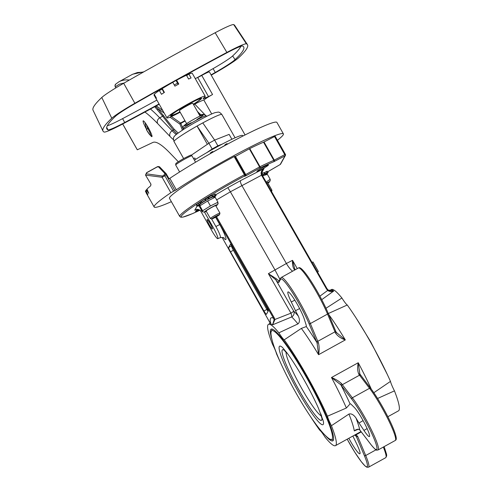 <?xml version="1.0" encoding="UTF-8"?>
<svg xmlns="http://www.w3.org/2000/svg" width="492" height="492" viewBox="0 0 492 492"><rect width="100%" height="100%" fill="white"/><g stroke="black" fill="none" stroke-linecap="round" stroke-linejoin="round"><path stroke-width="0.74" d="M196.843 77.865A281.27 22.066 150.5 0 0 213.091 68.628A26.082 2.048 150.5 0 0 232.648 55.94A281.27 22.066 150.5 0 0 240.914 46.297M107.293 125.761A26.082 2.048 150.5 0 0 122.6 118.633A281.27 22.066 150.5 0 0 156.88 100.11M192.28 73.345A21.999 1.728 150.5 0 0 192.261 73.296A21.999 1.728 150.5 0 0 188.91 74.144L191.068 77.964A21.999 1.728 150.5 0 0 188.59 79.052L186.431 75.233A21.999 1.728 150.5 0 0 176.603 80.221L178.768 84.04A21.999 1.728 150.5 0 0 174.943 86.149L172.784 82.336A21.999 1.728 150.5 0 0 162.255 88.591L164.42 92.41A21.999 1.728 150.5 0 0 161.493 94.304L159.334 90.491L162.139 89.255L164.051 92.644M159.334 90.491A21.999 1.728 150.5 0 0 154.267 94.347L156.431 98.16A21.999 1.728 150.5 0 0 156.112 98.738L153.953 94.919A21.999 1.728 150.5 0 0 153.965 94.962L166.929 117.871A21.999 1.728 -29.5 0 1 185.226 105.534A21.999 1.728 -29.5 0 1 205.219 96.204A21.999 1.728 -29.5 0 1 203.848 97.797A11.002 0.861 150.5 0 0 203.165 98.597A11.002 0.861 150.5 0 0 205.422 97.926L208.497 96.58A6.599 0.517 150.5 0 0 212.55 94.513A9.348 0.732 150.5 0 0 210.767 95.522A9.348 0.732 150.5 0 0 203.977 100.073A6.599 0.517 150.5 0 0 204.002 99.968A6.599 0.517 150.5 0 0 202.649 100.374L199.574 101.721A11.002 0.861 150.5 0 0 193.614 104.728M186.646 75.614L188.91 74.144M178.209 84.341L176.247 80.873L176.603 80.221M153.953 94.919L154.439 94.648M163.067 90.909L163.11 90.879A17.048 1.341 150.5 0 0 163.461 90.713M174.291 84.999A17.048 1.341 150.5 0 0 177.52 83.123M211.24 75.165A285.987 22.435 150.5 0 0 215.674 72.631A30.799 2.417 -29.5 0 0 238.768 57.65A285.987 22.435 150.5 0 0 247.445 44.643L234.702 25.393A284.37 22.312 150.5 0 0 233.688 24.6A29.182 2.288 150.5 0 0 215.164 32.73A284.37 22.312 150.5 0 0 123.683 83.283A29.182 2.288 150.5 0 0 101.795 97.484L111.776 118.246A285.987 22.435 150.5 0 0 102.982 131.038A285.987 22.435 150.5 0 0 104.12 132.053A30.799 2.417 -29.5 0 0 123.664 123.474A285.987 22.435 150.5 0 0 159.223 104.255M101.795 97.484A284.37 22.312 150.5 0 0 93.043 110.202L102.982 131.038M111.776 118.246A30.799 2.417 -29.5 0 1 134.876 103.265L123.683 83.283M215.164 32.73L226.88 52.423A285.987 22.435 150.5 0 0 134.876 103.265M226.88 52.423A30.799 2.417 -29.5 0 1 246.43 43.843L233.688 24.6M247.445 44.643A285.987 22.435 150.5 0 0 246.43 43.843M159.051 103.947A281.578 22.091 -29.5 0 1 124.691 122.514A26.39 2.073 -29.5 0 1 107.939 129.87A281.578 22.091 -29.5 0 1 106.819 128.867A281.578 22.091 -29.5 0 1 115.485 116.272A26.39 2.073 -29.5 0 1 135.269 103.437A281.578 22.091 -29.5 0 1 225.859 53.382A26.39 2.073 -29.5 0 1 242.605 46.027A281.578 22.091 -29.5 0 1 243.608 46.814A281.578 22.091 -29.5 0 1 235.065 59.624A26.39 2.073 -29.5 0 1 215.275 72.459A281.578 22.091 -29.5 0 1 211.068 74.864M186.622 123.64L179.371 110.829A7.7 0.603 -29.5 0 1 179.389 110.731A7.7 0.603 -29.5 0 1 186.204 106.272A7.7 0.603 -29.5 0 1 192.772 103.246L200.023 116.057M193.338 104.242A16.5 1.292 150.5 0 0 200.435 98.91A16.5 1.292 150.5 0 0 186.351 105.393A16.5 1.292 150.5 0 0 171.751 114.95A16.5 1.292 150.5 0 0 171.714 115.159A16.5 1.292 150.5 0 0 179.937 111.825M219.537 214.61L219.949 213.147A5.498 0.43 150.5 0 0 219.949 213.11A5.498 0.43 150.5 0 0 215.558 215.102A5.498 0.43 150.5 0 0 210.373 218.528A5.498 0.43 150.5 0 0 210.404 218.546L211.868 218.946A4.422 0.344 -29.5 0 1 216.006 216.179A4.422 0.344 -29.5 0 1 219.537 214.61A4.422 0.344 -29.5 0 1 215.859 217.058A4.422 0.344 -29.5 0 1 211.868 218.946M206.148 211.062A5.498 0.43 -29.5 0 1 206.166 210.988A5.498 0.43 -29.5 0 1 211.332 207.636A5.498 0.43 -29.5 0 1 215.65 205.619A5.498 0.43 -29.5 0 1 215.724 205.65A5.498 0.43 150.5 0 0 215.65 205.619A5.498 0.43 150.5 0 0 210.724 207.981A5.498 0.43 150.5 0 0 206.166 210.988A5.498 0.43 150.5 0 0 206.154 211.068L210.373 218.528M180.17 112.237A21.999 1.728 -29.5 0 1 166.929 117.871M179.992 111.924A17.817 1.396 -29.5 0 1 170.564 115.811A17.817 1.396 -29.5 0 1 176.044 111.438A17.817 1.396 -29.5 0 1 192.292 102.078A17.817 1.396 -29.5 0 1 201.585 98.265A17.817 1.396 -29.5 0 1 193.393 104.341M195.244 78.566L197.698 77.49L208.497 96.58M245.065 134.949L209.414 71.93A9.348 0.732 150.5 0 0 201.751 75.424A6.599 0.517 -29.5 0 1 197.698 77.49M163.11 90.879L164.088 92.613M271.799 338.89A63.794 8.081 61.1 0 1 271.117 329.16A63.794 8.081 61.1 0 1 306.584 376.688A63.794 8.081 61.1 0 1 332.826 440.838A63.794 8.081 61.1 0 1 324.954 435.082M199.217 209.783A6.599 0.517 -29.5 0 1 195.502 211.339A6.599 0.517 -29.5 0 1 198.036 209.401M256.965 171.394A6.599 0.517 -29.5 0 1 262.802 167.575A6.599 0.517 -29.5 0 1 268.435 164.98A6.599 0.517 -29.5 0 1 262.956 168.676A6.599 0.517 -29.5 0 1 256.947 171.48A6.599 0.517 -29.5 0 1 256.965 171.394M387.85 416.718L398.514 410.826A69.298 8.776 -118.9 0 0 394.455 390.869A15.104 1.913 61.1 0 1 390.476 381.392A69.298 8.776 -118.9 0 0 347.26 305.003A15.104 1.913 61.1 0 1 341.909 297.998A69.298 8.776 -118.9 0 0 331.485 289.517L330.532 290.046A69.298 8.776 -118.9 0 1 333.711 291.049L328.742 290.514L327.057 288.773L262.175 175.109L261.603 175.312L326.485 288.964L327.057 288.761L328.742 290.514M377.585 398.471L394.455 390.869M279.64 360.673A69.298 8.776 61.1 0 1 276.492 353.779A15.104 1.913 -118.9 0 0 272.519 344.302A69.298 8.776 61.1 0 1 268.454 324.345A69.298 8.776 61.1 0 1 278.878 332.826A15.104 1.913 -118.9 0 0 284.228 339.831A69.298 8.776 61.1 0 1 327.451 416.22A15.104 1.913 -118.9 0 0 331.423 425.703L348.926 414.067A69.298 8.776 61.1 0 1 354.302 430.924L355.962 429.731L358.674 429.313A1.101 0.683 109.3 0 0 358.68 429.319M331.423 425.703A69.298 8.776 61.1 0 1 335.489 445.654A69.298 8.776 61.1 0 1 325.064 437.173A15.104 1.913 -118.9 0 0 319.714 430.168A69.298 8.776 61.1 0 1 310.686 416.853M390.476 381.392L373.84 392.721M328.09 313.632L347.26 305.003M284.228 339.831L301.35 328.404A69.298 8.776 61.1 0 1 318.576 354.695C319.4 350.402 319.339 346.393 318.392 342.666A13.198 1.673 61.1 0 1 317.801 341.307L310.354 323.564A33.001 4.182 -118.9 0 0 293.847 292.42A33.001 4.182 -118.9 0 0 281.252 277.476L280.594 278.146A1.101 1.089 -151 0 0 280.6 279.21A31.9 4.041 61.1 0 1 292.396 292.451A31.9 4.041 61.1 0 1 308.964 323.515A1.101 0.707 -22.8 0 0 310.354 323.564L327.543 314.062A1.101 0.707 -22.8 0 0 328.121 313.066A1.101 0.707 -22.8 0 0 328.059 312.961A31.9 4.041 -118.9 0 0 312.069 282.795A31.9 4.041 -118.9 0 0 299.911 268.423M359.873 374.135L358.231 362.745L331.491 377.524L340.882 384.861A1.101 0.726 -35.3 0 1 341.577 383.643C339.043 381.22 335.685 379.184 331.491 377.524A69.298 8.776 61.1 0 1 346.386 408.003L327.451 416.22M341.909 297.998L325.993 308.269M274.511 136.493L284.77 154.629L285.403 154.365A1.101 1.089 -151 0 1 285.409 155.435A1.101 1.101 0 0 0 285.403 154.365L275.145 136.229L263.558 142.213A59.397 4.662 150.5 0 0 249.752 148.572L235.059 156.616M317.531 272.07L318.367 271.492L312.967 261.947L312.045 262.457M317.481 271.984L318.367 271.492M245.121 174.42L234.875 156.296L234.161 156.604A59.397 4.662 150.5 0 0 169.476 198.319L179.734 216.455A59.397 4.662 150.5 0 1 244.419 174.74A1.101 0.32 -118.1 0 1 244.715 175.927L244.456 176.394L246.141 175.662L260.022 168.043L259.598 166.923L245.717 174.543L246.141 175.662M278.995 281.03L276.264 278.73L268.398 273.663L290.957 313.17L274.118 319.769L272.593 324.825L274.917 319.603L274.265 317.82L273.577 318.33L274.118 319.769M240.606 180.589L227.802 187.667L230.379 191.794L261.541 175.201C260.514 172.717 261.344 170.503 264.032 168.559L240.606 180.589C240.133 181.425 240.545 183.049 241.843 185.459M279.923 279.351L274.936 269.837L230.385 191.8L216.658 199.881M270.778 322.211L269.413 323.822A69.298 8.776 61.1 0 1 272.593 324.825L291.688 316.934A4.397 4.065 133.1 0 0 293.706 311.135L275.864 279.88C277.513 282.021 278.515 282.838 278.866 282.334L280.6 279.21M298.343 316.128A73.695 9.336 -118.9 0 0 293.706 311.135A4.397 0.48 -29.7 0 1 290.957 313.17A4.397 1.027 -110.8 0 1 291.688 316.934A69.298 8.776 61.1 0 1 297.931 323.927C299.794 322.414 299.935 319.812 298.343 316.128A13.776 1.747 61.1 0 1 295.507 310.71L291.289 302.008A17.079 2.165 61.1 0 1 288.011 291.934A17.079 2.165 61.1 0 1 295.827 301.799A17.079 2.165 61.1 0 1 304.259 318.994L305.969 324.413A13.776 1.747 61.1 0 1 306.301 326.547L306.079 326.768M211.542 218.86L215.871 226.511L219.752 224.549L215.601 217.206M266.842 309.437L263.976 311.024L230.496 251.849L233.362 250.268L266.842 309.437A4.397 0.56 -118.9 0 0 268.048 311.393M231.677 245.594L228.657 247.458A4.397 0.56 -118.9 0 0 230.496 251.849M228.657 247.458L230.484 244.266M263.976 311.024A4.397 0.56 -118.9 0 0 266.424 314.302A4.397 0.56 -118.9 0 0 266.455 314.265L268.202 311.116A4.397 0.56 -118.9 0 0 266.363 306.725L232.882 247.55A4.397 0.56 -118.9 0 0 230.434 244.272A4.397 0.56 -118.9 0 0 230.404 244.309M326.485 288.964L327.672 290.452L328.029 289.979M319.886 296.166L327.672 290.452C329.548 291.707 331.559 291.91 333.711 291.049L321.743 299.659M262.156 175.103L262.181 170.552L264.032 168.559L261.566 173.012M292.599 271.209C290.581 269.671 288.509 267.107 286.393 263.503L241.843 185.472M359.984 374.307A1.101 0.726 144.7 0 0 359.923 374.203A1.101 0.726 144.7 0 0 359.923 374.197A1.101 0.726 144.7 0 0 358.766 374.148A13.198 1.673 -118.9 0 0 359.529 375.187L369.541 388.299A33.001 4.182 61.1 0 1 388.262 419.676A33.001 4.182 61.1 0 1 395.273 440.469L378.084 449.965A33.001 4.182 -118.9 0 0 371.073 429.172A33.001 4.182 -118.9 0 0 352.352 397.794L342.34 384.683A13.198 1.673 61.1 0 1 341.577 383.643M371.337 389.197A69.298 8.776 -118.9 0 0 358.231 362.745C357.297 367.241 357.475 371.042 358.766 374.148M376.036 449.811L365.71 455.518L357.696 436.422L355.722 434.473M357.696 436.422A1.101 0.707 157.2 0 1 356.306 436.373L364.314 455.469A31.9 4.041 61.1 0 1 364.609 465.475A31.9 4.041 61.1 0 1 347.192 439.184M361.257 431.908L356.245 434.676A1.101 0.695 123.3 0 1 355.206 435.02L356.306 436.373A73.695 9.336 -118.9 0 1 354.671 435.051M346.386 408.003L350.052 403.883A73.695 9.336 -118.9 0 0 340.882 384.861A14.299 1.814 -118.9 0 0 341.712 385.986L351.725 399.098A31.9 4.041 61.1 0 1 373.871 438.243A31.9 4.041 61.1 0 1 370.611 444.122L359.837 430.014A1.101 0.83 142.6 0 0 360.027 430.266M350.052 403.883A13.776 1.747 61.1 0 1 350.132 403.815A13.776 1.747 61.1 0 1 351.251 404.449L354.308 407.444A17.079 2.165 61.1 0 1 364.646 423.514A17.079 2.165 61.1 0 1 369.437 436.552A17.079 2.165 61.1 0 1 363.951 430.432L359.031 422.997A13.776 1.747 61.1 0 1 355.968 417.985A73.695 9.336 -118.9 0 1 359.837 430.014L358.459 429.153A1.101 0.683 109.3 0 0 358.674 429.313L359.916 430.149L370.691 444.264A1.101 0.83 142.6 0 0 370.808 444.381M358.459 429.153L354.302 430.924L357.383 429.221M355.968 417.985C353.625 414.67 351.276 413.366 348.926 414.067M294.96 269.327A1.101 0.83 142.6 0 0 293.927 268.97L294.726 270.028M294.813 269.112L292.525 260.329C292.273 263.946 292.74 266.824 293.927 268.97M308.964 323.515L316.405 341.263A1.101 0.707 -22.8 0 0 317.801 341.307L334.99 331.811A1.101 0.707 -22.8 0 0 335.562 330.815L328.121 313.066C323.305 301.947 317.291 290.827 310.077 279.702C301.202 266.535 299.314 267.304 298.441 267.974A33.001 4.182 61.1 0 1 311.036 282.925A33.001 4.182 61.1 0 1 327.543 314.062L334.99 331.811A13.198 1.673 -118.9 0 0 335.581 333.164A1.101 0.584 -24.3 0 0 336.196 332.254A1.101 0.584 -24.3 0 0 336.19 332.248A1.101 0.584 -24.3 0 0 336.147 332.18A14.299 1.814 61.1 0 1 335.593 330.925M335.581 333.164C337.764 336.208 341.011 338.459 345.316 339.917L336.214 332.315M280.594 278.146L278.859 281.27A1.101 1.089 29 0 0 278.866 282.334M276.264 278.73A1.101 0.83 142.6 0 0 275.864 279.88L268.398 273.663L286.393 263.503M316.405 341.263A14.299 1.814 -118.9 0 0 317.045 342.733A1.101 0.584 -24.3 0 0 318.392 342.666M301.35 328.404L306.301 326.547A73.695 9.336 -118.9 0 1 317.045 342.733L318.576 354.695L345.316 339.917A69.298 8.776 -118.9 0 0 328.711 314.48M352.869 436.047L356.583 443.716A17.079 2.165 61.1 0 1 359.886 453.778A17.079 2.165 61.1 0 1 348.84 438.274M297.931 323.927L278.878 332.826M197.058 206.105L194.949 209.949C197.464 208.842 199.432 209.309 200.865 211.351L211.665 230.44A11.002 1.396 -118.9 0 0 217.759 238.645A11.002 1.396 -118.9 0 0 213.257 227.575L204.487 212.077M223.878 237.962C224.352 237.581 223.171 237.47 220.342 237.636A11.365 1.439 61.1 0 0 215.871 226.511L219.752 224.543A15.726 1.993 -118.9 0 1 225.711 237.501A15.726 1.993 -118.9 0 1 223.448 237.704M196.757 206.277L197.083 206.148M198.092 205.957L199.358 206.087M231.523 245.877A4.397 0.56 -118.9 0 0 233.362 250.268M209.371 224.942A5.406 0.683 61.1 0 1 207.144 219.5A5.406 0.683 61.1 0 1 210.152 223.528A5.406 0.683 61.1 0 1 212.378 228.971A5.406 0.683 61.1 0 1 209.371 224.942M195.588 159.371L194.814 158.006L193.516 158.578M168.498 179.082L174.974 190.533L176.32 189.771A71.494 5.609 -29.5 0 1 243.189 150.693A71.494 5.609 -29.5 0 1 283.398 133.867L276.916 122.41A71.494 5.609 150.5 0 0 236.707 139.242A71.494 5.609 150.5 0 0 169.838 178.319L168.498 179.082L165.915 174.482L166.271 173.873A1.101 0.984 136.2 0 0 164.888 173.504L163.818 175.355L162.385 176.031L146.284 173.805A1.101 0.898 106.5 0 0 145.835 175.152L162.096 177.268L164.9 175.816A1.101 0.769 -142.8 0 0 163.818 175.355M283.398 133.867A71.494 5.609 -29.5 0 1 277.427 140.263M146.284 173.805L146.555 172.698L145.521 175.084L150.964 184.217L150.632 185.865A76.998 6.039 150.5 0 0 146.991 189.106L148.793 193.307L146.321 189.85A76.998 6.039 150.5 0 0 145.853 190.459L147.84 194.561L145.558 190.994L146.001 190.748M146.321 189.85L147.126 189.408M194.395 160.128A35.196 2.761 -29.5 0 1 206.591 152.76A35.196 2.761 -29.5 0 1 222.31 144.07A35.196 2.761 -29.5 0 1 242.63 135.515L242.925 136.038M145.558 190.994A76.998 6.039 150.5 0 0 145.454 191.413L145.607 191.695M148.793 193.307L148.719 192.907M147.84 194.561L147.717 194.186M162.385 176.031A1.101 0.75 -89.2 0 0 162.096 177.268L170.847 192.729L173.59 191.173L164.9 175.816L165.915 174.482A1.101 0.769 -142.8 0 0 164.832 174.02M146.659 172.766L157.157 166.966L158.498 166.843A1.101 0.984 -43.8 0 1 159.722 166.979L166.112 173.639L169.07 178.78M170.847 192.729A76.998 6.039 150.5 0 0 154.156 206.984A76.998 6.039 150.5 0 0 171.37 201.665M211.154 153.172L210.804 152.551L210.139 153.756M213.054 152.102L212.716 151.493L210.804 152.551M227.384 144.193L227.04 143.578L225.127 144.636L224.604 145.7M225.465 145.232L225.127 144.636M224.573 145.638L213.005 152.016M174.974 190.533L173.59 191.173M178.319 161.739L170.417 153.51A186.991 23.684 -118.9 0 0 152.889 142.446L137.28 149.814L122.674 124.002M207.378 144.297L197.058 126.057L208.909 143.258L212.15 148.984L217.876 145.816L214.635 140.091L208.909 143.258L191.21 155.281M217.876 145.816L222.31 144.07M197.058 126.057A27.497 2.159 -29.5 0 1 202.79 122.895A27.497 2.159 -29.5 0 1 221.886 114.495C218.632 111.063 218.645 112.25 215.478 112.533C212.562 113.289 205.693 116.665 194.857 122.643C182.667 129.445 173.928 135.829 174.352 136.499C173.344 137.065 173.233 138.756 174.02 141.573A27.497 2.159 -29.5 0 1 197.058 126.057L202.79 122.895L214.635 140.091L229.131 134.384L231.898 139.267M206.591 152.76L212.15 148.984M154.716 106.721L162.661 116.217L173.344 130.165L177.015 133.91M146.259 128.75A9.022 1.144 61.1 0 1 143.19 120.841A9.022 1.144 61.1 0 1 145.903 123.806A9.022 1.144 61.1 0 1 150.472 131.917A9.022 1.144 61.1 0 1 151.917 136.628A9.022 1.144 61.1 0 1 150.65 135.638M178.153 133.055L173.959 129.002L157.926 108.658A1.101 1.021 -42.9 0 1 157.335 109.845M164.223 113.092L157.926 108.658L155.447 106.321M199.457 113.412A1.101 1.058 125.2 0 0 199.34 113.314A1.101 1.101 0 0 1 199.481 113.431L201.486 115.399L199.506 113.461A1.101 0.584 134.5 0 0 199.481 113.431L199.481 113.431A1.101 0.584 134.5 0 0 198.602 113.547M183.356 129.537L180.871 123.357A1.101 0.633 158.1 0 0 180.029 124.224L182.403 130.146M129.378 80.036C125.337 79.599 121.85 80.19 118.923 81.801L118.652 81.955M115.712 84.114A2.202 2.183 47.6 0 0 115.288 86.789L115.688 88L114.987 85.959L115.712 84.114L118.923 81.801L132.286 74.415L137.428 72.527L143.375 72.109M146.776 125.146L147.588 128.08A7.042 0.892 61.1 0 1 150.534 135.109A7.042 0.892 61.1 0 1 146.567 129.919L145.103 122.662M147.582 128.08L146.598 129.968M148.295 127.711L147.588 128.08M271.578 191.585L271.941 190.299A5.498 0.43 150.5 0 0 271.941 190.263A5.498 0.43 150.5 0 0 270.975 190.527M199.721 204.986L198.233 205.902A11.002 0.861 -29.5 0 1 197.095 206.179L196.449 205.029L196.923 204.758M200.01 202.427L200.662 203.571L199.119 204.309A11.002 0.861 -29.5 0 0 197.409 205.619L196.757 204.469A11.002 0.861 -29.5 0 1 198.473 203.165L200.41 202.2A8.413 0.658 -29.5 0 1 201.443 201.523M205.109 199.278L205.533 200.342A11.002 0.861 -29.5 0 0 201.972 202.458L201.326 201.314A11.002 0.861 -29.5 0 1 204.887 199.198L205.416 199.131A8.413 0.658 -29.5 0 1 207.722 197.858L208.614 197.138A11.002 0.861 -29.5 0 1 211.935 195.453L212.587 196.597A11.002 0.861 -29.5 0 0 209.26 198.288L208.719 198.786L208.067 197.643M212.089 195.724A8.413 0.658 -29.5 0 1 212.243 195.662L214.352 194.389A11.002 0.861 -29.5 0 1 215.49 194.119L216.142 195.262A11.002 0.861 -29.5 0 0 214.998 195.539L213.276 196.603L212.63 195.459M261.652 173.768A11.002 0.861 -29.5 0 1 263.94 172.618L264.585 173.768A11.002 0.861 -29.5 0 0 262.113 175.004M264.093 172.895A8.413 0.658 -29.5 0 1 264.247 172.833L266.356 171.56A11.002 0.861 -29.5 0 1 267.494 171.29L268.14 172.434A11.002 0.861 -29.5 0 0 267.002 172.704L265.28 173.768L264.628 172.624M215.668 195.539L215.828 195.822A11.002 0.861 -29.5 0 1 214.291 197.009M205.533 200.342L204.887 199.198M207.722 197.858L208.374 199.002A8.413 0.658 150.5 0 0 206.062 200.275L205.416 199.131M205.754 200.422L206.062 200.275M208.614 197.138L209.26 198.288M208.374 199.002L208.719 198.786M199.119 204.309L198.473 203.165M214.352 194.389L214.998 195.539M215.828 195.822L213.885 196.745M216.142 195.262L213.928 196.56A8.413 0.658 150.5 0 1 213.94 196.579A8.413 0.658 150.5 0 1 213.737 196.905L213.934 196.831M212.243 195.662L212.895 196.806L213.276 196.603M212.895 196.806A8.413 0.658 150.5 0 0 211.394 197.464L211.375 197.433M212.587 196.597L211.394 197.464M201.972 202.458L202.827 202.2A8.413 0.658 150.5 0 0 201.056 203.35L200.41 202.2M200.662 203.571L201.056 203.35M197.409 205.619L199.506 204.518A8.413 0.658 150.5 0 0 199.297 204.863A8.413 0.658 150.5 0 0 199.309 204.881L197.095 206.179M206.812 199.937A7.478 0.584 -29.5 0 1 213.03 197.003L215.176 197.255L207.642 201L199.85 205.81L199.346 205.607L200.127 204.297A7.478 0.584 -29.5 0 1 206.812 199.937M267.666 172.704L267.832 172.993A11.002 0.861 -29.5 0 1 266.295 174.174M266.356 171.56L267.002 172.704M267.832 172.993L265.889 173.91M268.14 172.434L265.926 173.731A8.413 0.658 150.5 0 1 265.944 173.744A8.413 0.658 150.5 0 1 265.735 174.076L265.938 174.002M264.247 172.833L264.893 173.977L265.28 173.768M264.893 173.977A8.413 0.658 150.5 0 0 263.398 174.635L263.398 174.635M263.361 174.611L264.585 173.768M262.273 175.281A7.478 0.584 -29.5 0 1 265.028 174.174L267.384 174.346L270.188 179.297L270.2 180.65L269.425 181.948A7.478 0.584 150.5 0 0 266.621 182.901M215.92 205.994A7.478 0.584 150.5 0 0 217.427 204.777A7.478 0.584 150.5 0 0 211.136 207.575A7.478 0.584 150.5 0 0 204.531 212.077L202.384 211.818L199.58 206.874L199.85 205.81L202.649 210.754L210.441 205.951L217.974 202.206L217.71 203.27M217.974 202.206L215.176 197.255M210.441 205.951L207.642 201M202.384 211.818L202.649 210.754M204.531 212.077A7.478 0.584 150.5 0 0 206.345 211.412M267.728 182.815A5.498 0.43 150.5 0 0 267.654 182.79A5.498 0.43 150.5 0 0 266.732 183.092A5.498 0.43 150.5 0 1 267.654 182.79L267.654 182.79A5.498 0.43 150.5 0 1 267.728 182.815L271.941 190.263M267.384 174.346L262.605 175.859M266.166 182.095L270.188 179.297M267.925 183.165A7.478 0.584 150.5 0 0 269.425 181.948M232.648 55.94L235.065 59.624M215.275 72.459L213.091 68.628M107.939 129.87L106.715 127.293M122.6 118.633L124.691 122.514M196.911 119.488A11.002 0.861 150.5 0 0 201.96 115.239A11.002 0.861 150.5 0 0 187.55 123.043A11.002 0.861 150.5 0 0 187.36 124.667A11.002 0.861 150.5 0 0 191.167 122.742M206.203 115.805C204.863 114.648 204.082 114.267 203.854 114.654C204.869 113.855 197.87 116.672 189.328 121.918L183.528 126.093C182.993 126.186 182.895 127.09 183.227 128.806A13.198 1.033 -29.5 0 1 194.205 121.407A13.198 1.033 -29.5 0 1 206.203 115.805L206.499 116.333M191.966 155.841C189.463 155.521 194.432 153.246 183.897 158.406C174.377 163.898 176.179 163.559 175.718 163.854L175.693 165.048A9.348 0.732 -29.5 0 1 184.506 159.23A9.348 0.732 -29.5 0 1 191.966 155.841L195.576 162.219M205.422 97.926L204.844 96.899M212.55 94.513L201.751 75.424M286.897 352.758A40.239 5.098 -118.9 0 0 282.42 349.837A40.239 5.098 -118.9 0 0 302.562 396.269A40.239 5.098 -118.9 0 0 321.245 414.922M286.092 352.137A36.974 4.686 -118.9 0 0 300.311 385.919A36.974 4.686 -118.9 0 0 321.344 415.931M306.245 377.02A62.146 7.872 61.1 0 1 328.484 438.249C311.258 425.014 273.158 356.337 271 334.216A62.146 7.872 61.1 0 1 306.245 377.02M286.787 352.616A40.307 5.105 -118.9 0 0 297.5 387.468A40.307 5.105 -118.9 0 0 321.307 415.088M282.728 347.684A44.815 5.676 -118.9 0 0 296.313 388.127A44.815 5.676 -118.9 0 0 323.324 421.152L318.484 408.298C314.591 399.51 309.702 389.904 303.828 379.473C298.097 369.387 292.869 361.054 288.146 354.474L282.734 347.69M263.558 142.213L273.823 160.349L274.284 160.128A1.101 0.418 62.3 0 1 274.499 161.358L284.991 155.859A1.101 0.418 -117.7 0 0 284.77 154.629L274.284 160.128L264.019 141.991M327.045 288.749L262.101 174.98L261.541 175.201M179.734 216.455L180.847 217.224L182.963 217.101L192.36 213.688L199.912 210.232A58.296 4.576 -29.5 0 1 186.653 211.222A58.296 4.576 -29.5 0 1 244.715 175.927A1.101 1.089 -151 0 0 245.139 175.503L244.881 175.97A1.101 1.089 -151 0 1 244.456 176.394M235.453 156.413L245.717 174.543L245.262 174.783M234.875 156.296L245.133 174.445A1.101 1.089 -151 0 1 245.139 175.503A1.101 1.101 0 0 0 245.133 174.426L244.419 174.74L234.161 156.604M273.577 161.8A58.296 4.576 -29.5 0 0 260.022 168.043A1.101 0.646 63.8 0 0 260.016 166.708A59.397 4.662 150.5 0 1 273.823 160.349A1.101 0.922 67.5 0 1 273.577 161.8L274.499 161.358M285.409 155.435A1.101 1.089 -151 0 1 284.991 155.859L280.182 164.525A1.101 1.089 29 0 0 280.606 164.107L285.409 155.435M269.21 170.884L268.183 171.517A1.101 0.744 56.3 0 0 268.257 171.48L280.194 164.519L269.235 170.872M268.183 171.517A58.296 4.576 -29.5 0 1 267.777 171.788L268.257 171.48A1.101 0.744 56.3 0 0 268.312 171.431M249.752 148.572L260.016 166.708L259.598 166.923L249.339 148.793M215.785 217.101L273.577 318.33A73.695 9.336 -118.9 0 0 270.403 322.961M274.265 317.82L216.523 216.677M227.802 187.667L215.834 194.721M270.213 323.189L222.089 237.359L270.206 323.201M262.095 174.992L262.101 174.98C261.4 172.704 261.43 171.228 262.181 170.552L262.181 170.552M286.381 263.484L292.525 260.329L297.266 268.626M395.679 438.987A31.9 4.041 -118.9 0 0 388.957 418.944A31.9 4.041 -118.9 0 0 370.827 388.545A1.101 0.83 142.6 0 0 369.541 388.299L352.352 397.794A1.101 0.83 -37.4 0 0 351.725 399.098M360.808 375.433A1.101 0.83 142.6 0 0 359.529 375.187L342.34 384.683A1.101 0.83 -37.4 0 0 341.712 385.986M383.329 447.068A33.001 4.182 61.1 0 1 385.716 457.695L368.526 467.197A33.001 4.182 -118.9 0 0 365.71 455.518A1.101 0.707 157.2 0 1 364.314 455.469M370.611 444.122A1.101 0.83 142.6 0 0 370.691 444.264C377.548 452.597 376.614 449.614 378.084 449.965M336.503 332.826L335.562 330.815A1.101 0.707 -22.8 0 0 335.507 330.71L328.152 313.176M194.611 210.145L195.299 209.776M200.865 211.351L201.486 210.238M363.084 420.605L359.031 422.997M367.118 428.569L363.951 430.432M299.61 308.552L295.507 310.71M294.819 300.151L291.289 302.008M176.32 189.771L169.838 178.319M158.498 166.843L164.888 173.504M157.157 166.966L157.053 166.899C157.803 166.419 158.695 166.444 159.722 166.979M150.964 184.217L145.521 175.084M176.308 134.482A76.998 9.754 61.1 0 1 172.169 130.81L159.722 117.84A4.397 3.942 136.2 0 0 157.612 123.541L170.066 136.518A81.395 10.314 -118.9 0 0 173.442 139.66M173.959 129.002A1.101 0.99 -37.4 0 1 173.344 130.165L172.169 130.81A4.397 3.942 136.2 0 0 170.066 136.518M197.397 111.407L198.977 113.062M204.358 114.648A4.397 3.942 136.2 0 0 200.976 114.9M150.472 109.033A263.989 33.438 -118.9 0 1 159.722 117.84L162.661 116.217A1.101 0.99 -37.4 0 0 163.282 115.054M144.925 112.047A259.585 32.884 61.1 0 1 157.612 123.541M137.311 149.802L122.705 123.984M198.811 113.91L200.687 115.749M184.912 120.626L180.589 123.012L180.871 123.357L185.133 121.007M197.895 112.299L199.34 113.314A1.101 1.058 125.2 0 0 198.399 113.191M169.98 117.145L180.029 124.224A1.101 1.058 125.2 0 1 180.589 123.012L171.407 116.543M162.711 110.411L156.265 105.872M115.288 86.789L119.371 84.15L124.261 82.957M171.456 114.704L171.714 115.159M200.176 98.449L200.435 98.91M183.227 128.806L183.565 129.402M215.724 205.65L219.949 213.11M175.693 165.048L179.617 171.985M203.786 99.956L211.714 113.966M192.261 73.296L205.219 96.204M321.497 417.284L320.827 413.852M287.574 353.68L285.028 351.282M272.15 329.087L270.907 332.512L271 334.216M333.441 440.002L329.874 439.227L328.484 438.249M356.288 318.318L370.777 341.94L387.333 374.504M335.489 445.654L360.993 431.558M285.403 154.365L275.145 136.229M280.194 164.519A1.101 1.101 0 0 0 280.606 164.107M328.441 290.348L330.532 290.046M359.658 373.754L370.747 388.409C378.041 398.379 384.953 410.328 391.491 424.27C398.348 440.039 396.072 439.768 395.273 440.469M384.129 446.625L386.558 454.251L386.675 455.93L385.716 457.695M347.186 439.19L354.701 452.074L361.276 461.674L365.144 466.059L366.897 467.234L368.526 467.197M294.585 268.743L295.298 269.714M298.441 267.974L281.252 277.476M268.454 324.345L269.413 323.822M217.759 238.645L220.342 237.636M146.555 172.698L157.053 166.899M154.156 206.984L145.946 192.47M150.927 185.041L150.792 184.402M204.998 114.79L194.752 104.113M174.02 141.573L183.627 158.553M221.886 114.495L235.078 137.803M132.668 74.212L143.885 71.814M145.072 122.619L146.567 129.937L149.875 134.913L152.016 136.087M217.427 204.777L218.208 203.467"/></g></svg>
